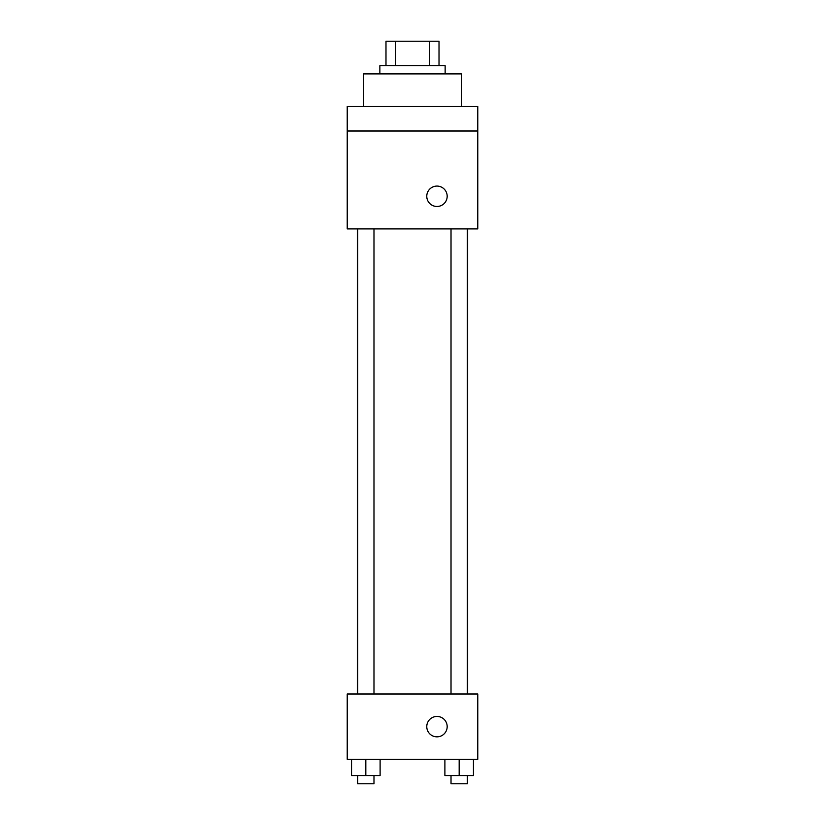 <?xml version="1.0" encoding="UTF-8"?>
<svg xmlns="http://www.w3.org/2000/svg" width="825" height="825" viewBox="0 0 825 825"><rect width="100%" height="100%" fill="white"/><g stroke="black" fill="none" stroke-linecap="round" stroke-linejoin="round"><path stroke-width="1.24" d="M395.33 65.732L395.33 41.25L385.987 41.25L385.987 65.732L385.987 41.25M395.33 41.25L439.013 41.25L439.013 65.732M429.67 65.732L429.67 41.25M379.861 73.889L379.861 65.732L445.139 65.732L445.139 73.889M461.453 106.528L461.453 73.889L363.547 73.889L363.547 106.528M347.222 106.528L477.778 106.528L477.778 131L347.222 131L347.222 106.528M477.778 131L477.778 228.917L347.222 228.917L347.222 131M436.982 206.477A10.199 10.199 0 0 1 428.144 191.173A10.199 10.199 0 0 1 445.809 191.173A10.199 10.199 0 0 1 436.982 206.477M347.222 694L477.778 694L477.778 759.268L347.222 759.268L347.222 694M436.982 736.838A10.199 10.199 0 0 1 428.144 721.535A10.199 10.199 0 0 1 445.809 721.535A10.199 10.199 0 0 1 436.982 736.838M444.892 759.268L444.892 775.593L473.447 775.593L473.447 759.268L473.447 775.593M459.174 775.593L459.174 759.268M467.332 775.593L467.332 783.75L451.017 783.75L451.017 775.593M351.553 759.268L351.553 775.593L380.108 775.593L380.108 759.268L380.108 775.593M365.826 775.593L365.826 759.268M373.983 775.593L373.983 783.75L357.668 783.75L357.668 775.593M467.662 694L467.662 228.917M357.338 694L357.338 228.917M451.017 228.917L451.017 694M467.332 228.917L467.332 694M373.983 694L373.983 228.917M357.668 694L357.668 228.917"/></g></svg>
